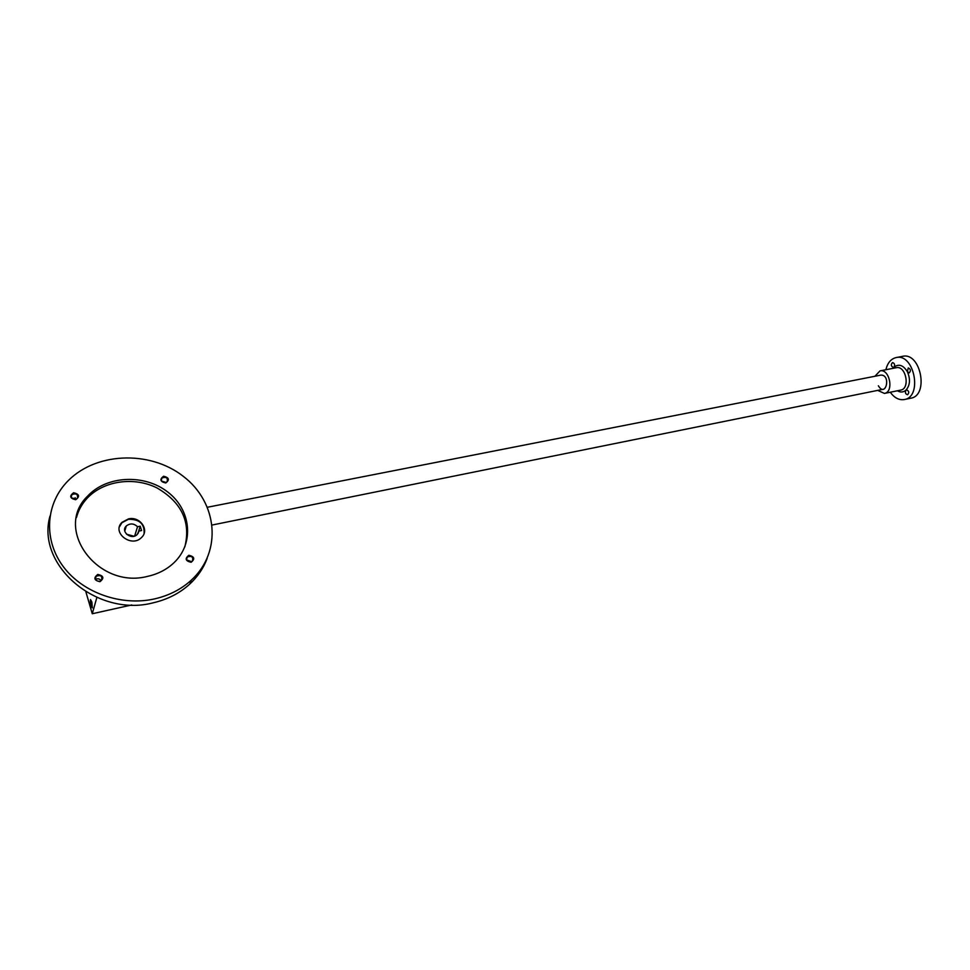 <?xml version="1.0" encoding="UTF-8"?>
<svg xmlns="http://www.w3.org/2000/svg" width="970" height="970" viewBox="0 0 970 970"><rect width="100%" height="100%" fill="white"/><g stroke="black" fill="none" stroke-linecap="round" stroke-linejoin="round"><path stroke-width="1.45" d="M74.787 499.501L75.175 497.719M131.75 604.965L92.271 613.743L96.842 597.471M85.881 591.858L92.271 613.743M91.871 602.067L92.308 607.887C90.647 605.341 90.064 602.564 90.537 599.557L91.871 602.067M81.65 504.097L81.929 505.006M877.692 390.389L884.434 393.42C894.231 392.038 889.623 368.418 880.02 370.879L874.916 376.263M897.395 390.777C900.512 392.583 903.373 392.377 905.968 390.158L906.574 389.843C909.06 391.031 909.399 392.668 907.568 394.741C905.422 394.062 904.877 392.535 905.968 390.158C910.09 385.308 910.563 379.149 907.362 371.68L908.26 367.921C910.757 369.146 911.072 370.782 909.205 372.868L907.362 371.68C903.252 365.108 898.826 363.592 894.061 367.133L893.431 367.472C890.981 366.248 890.678 364.623 892.509 362.586C894.607 363.265 895.116 364.781 894.061 367.133L893.006 368.345M890.278 392.232C894.413 397.93 899.093 400.367 904.355 399.543C922.809 396.9 914.237 352.971 896.159 357.566C890.969 358.815 887.55 362.877 885.877 369.74M904.355 399.543L910.757 398.209C929.26 395.554 920.724 351.734 902.585 356.342L896.159 357.566M878.359 385.781C885.852 398.33 891.381 374.529 880.796 375.111L207.495 507.237M126.549 534.227L133.981 536.24M119.455 526.819L121.917 522.733L128.44 519.302C139.45 519.108 144.663 523.836 144.081 533.488M137.522 526.734L140.226 526.201L141.571 530.554L138.868 531.087L137.231 534.446C131.653 540.545 120.207 531.705 126.282 525.982C130.138 523.072 133.884 523.315 137.522 526.734L134.66 536.034M128.561 518.877C139.983 516.125 149.78 530.008 141.608 537.416C131.629 548.256 111.235 532.506 122.038 522.296L128.561 518.877M140.226 526.201L137.91 533.633M138.868 531.087L138.249 533.076M75.684 499.732C80.098 496.458 79.407 494.13 73.611 492.748C69.185 496.022 69.876 498.35 75.684 499.732M75.442 499.441L77.321 498.434C78.182 494.227 76.351 492.978 71.828 494.651C70.519 497.598 71.719 499.186 75.442 499.441M76.703 498.944L71.61 497.962M191.09 562.297C195.225 558.926 194.473 556.574 188.847 555.276C184.7 558.647 185.452 560.987 191.09 562.297M190.799 561.982L192.327 561.193C193.551 557.071 191.914 555.652 187.38 556.925C185.852 559.981 186.992 561.666 190.799 561.982M191.611 561.691L186.737 559.945M99.946 581.697C104.408 578.181 103.681 575.756 97.8 574.434C93.326 577.95 94.041 580.375 99.946 581.697M99.692 581.357L101.438 580.436C102.626 576.095 100.868 574.701 96.139 576.265C94.599 579.405 95.787 581.103 99.692 581.357M101.062 580.763C99.68 578.702 97.837 578.265 95.557 579.454M165.725 482.987C169.835 479.847 169.107 477.592 163.566 476.234C159.444 479.374 160.171 481.629 165.725 482.987M165.446 482.708L167.107 481.86C168.04 477.846 166.331 476.549 161.978 477.967C160.656 480.829 161.82 482.405 165.446 482.708M166.197 482.49L161.675 481.132M184.833 546.898C190.969 522.066 181.729 502.424 157.116 487.995C134.102 476.379 103.438 480.599 87.033 498.386C81.868 504 78.352 510.39 76.472 517.58M147.573 576.374C157.94 574.07 166.707 569.56 173.86 562.842C194.618 543.346 191.235 509.88 167.749 492.032C144.591 473.845 106.627 475.385 87.555 496.179C53.265 528.989 97.776 589.481 147.573 576.374M154.509 598.914C168.986 595.592 181.281 589.311 191.393 580.072C222.518 551.578 217.607 502.375 183.269 476.318C149.465 449.74 93.653 452.032 65.887 483.133C45.323 505.843 43.795 540.908 63.559 566.989C83.214 593.094 121.589 606.335 154.509 598.914M50.003 516.052C35.805 565.51 97.485 617.587 153.102 602.831C167.507 599.508 179.741 593.24 189.805 584.037C197.759 576.616 203.542 568.08 207.156 558.429M884.434 393.42L900.645 390.122C910.515 388.715 905.931 365.253 896.268 367.715L880.02 370.879M212.236 525L883.573 389.2M124.778 531.099L126.282 525.982M71.828 494.651L71.259 497.246M187.38 556.925L186.531 559.144M96.139 576.265L95.387 579.017M161.978 477.967L161.287 480.114M87.555 496.179L87.033 498.386M191.393 580.072L189.805 584.037"/></g></svg>
